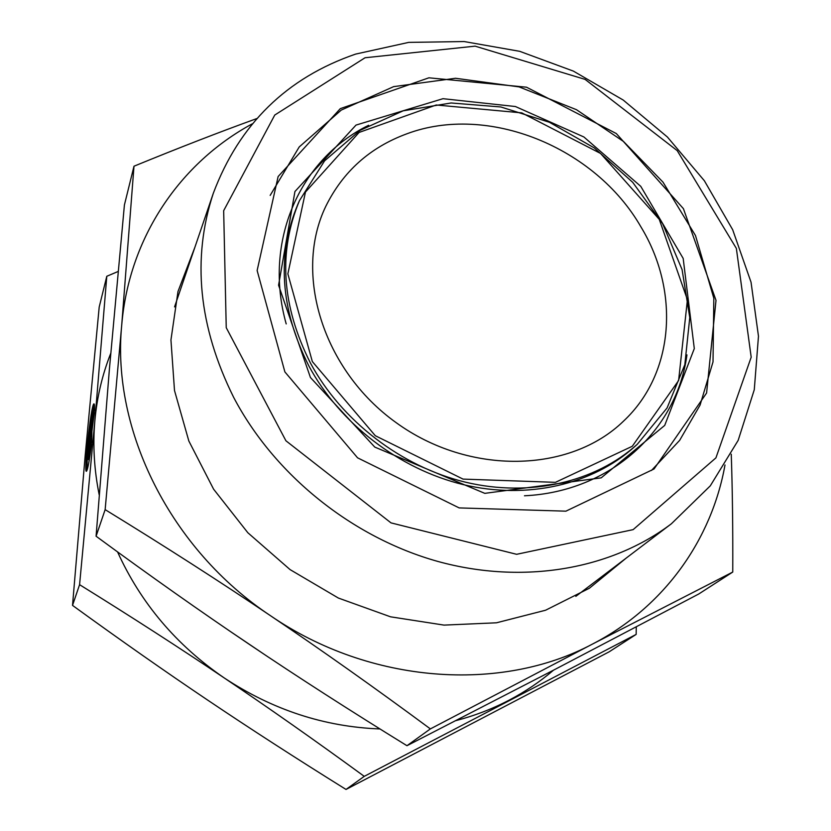 <?xml version="1.0" encoding="UTF-8"?>
<svg xmlns="http://www.w3.org/2000/svg" width="831" height="831" viewBox="0 0 831 831"><rect width="100%" height="100%" fill="white"/><g stroke="black" fill="none" stroke-linecap="round" stroke-linejoin="round"><path stroke-width="1.25" d="M110.772 353.268C102.306 374.636 96.998 397.156 94.859 420.839C92.719 445.219 94.173 469.899 99.211 494.871M117.566 551.909C140.74 603.036 176.276 645.043 224.183 677.909C272.537 709.84 324.474 726.855 379.975 728.953M455.897 720.622C474.594 715.74 492.253 708.957 508.873 700.294C525.088 691.797 539.984 681.742 553.55 670.15M91.535 444.201C89.436 460.416 87.764 469.422 86.517 471.198C83.412 474.532 91.046 404.749 93.861 403.887C94.412 403.544 94.63 405.788 94.505 410.628L92.927 416.3L92.573 415.542C90.735 416.03 85.738 461.797 87.774 459.522L91.535 444.201M94.37 404.749L91.275 420.143M87.38 454.734L86.964 470.429M89.977 449.644L90.808 449.737M90.143 454.432L88.564 459.605M89.114 451.368L87.961 455.398L90.569 426.043L91.732 421.868L90.621 434.457L92.667 418.481L94.339 412.477L91.909 431.289L91.701 442.321L90.049 448.106L90.236 438.675L89.114 451.368M90.236 438.675L91.192 438.778L91.078 444.512M92.667 418.481L93.55 418.575M91.898 431.933L91.566 434.561L90.621 434.457M90.569 426.043L91.358 426.137M90.776 434.478L90.402 438.695M364.258 776.351C315.541 740.785 268.849 707.97 224.183 677.909C179.538 647.837 131.329 616.758 79.579 584.681L94.859 420.839L106.794 276.276L99.201 307.034L85.219 455.056L72.526 605.394C120.485 640.202 165.504 671.749 207.584 700.045C249.653 728.382 295.794 758.184 346.018 789.45L609.144 651.826L636.151 634.396L364.258 776.351L346.018 789.45M79.579 584.681L72.526 605.394M636.286 626.906L636.151 634.396M106.794 276.276L118.127 271.477M406.723 133.853C369.94 147.409 342.964 171.57 325.794 206.327C293.312 273.461 322.605 369.972 396.117 422.626C469.266 475.768 570.087 473.13 623.541 421.12C674.782 373.192 679.841 290.819 640.94 226.905C595.152 147.129 487.87 103.314 406.723 133.853M365.048 57.755L475.103 46.152L585.107 79.392L677.213 150.629L736.359 248.407L751.193 357.195L715.917 457.881L633.129 529.638L516.633 554.308L391.006 522.876L285.916 440.773L226.24 327.684L223.664 210.7L274.76 115.042L365.048 57.755M355.616 54.098C286.768 77.771 239.328 124.172 213.307 193.28C191.774 258.566 198.557 326.583 233.636 397.322C274.24 474.709 352.095 537.47 437.719 561.403C523.457 585.045 611.439 569.245 671.406 523.759L710.297 485.834L738.167 440.368L754.278 389.718L758.474 336.233L751.037 282.197L732.672 229.72L704.366 180.753L667.397 137.022L623.188 100.032L573.369 71.102L519.718 51.325L464.155 41.55L408.727 42.381L355.616 54.098M430.375 728.901C374.771 687.788 321.555 650.112 270.709 615.854C219.903 581.575 164.715 546.164 105.142 509.632L121.679 325.586L133.988 166.21L124.411 204.966L109.391 369.234L96.084 536.224C150.245 575.987 201.331 612.032 249.331 644.357C297.332 676.725 349.872 710.505 406.961 745.708L554.256 669.786L698.757 593.988L732.755 572.05L592.628 643.994L430.375 728.901L406.961 745.708M105.142 509.632L96.084 536.224M626.179 558.11L589.366 588.244L545.593 610.224L496.481 622.793L444.034 625.109L390.528 616.81L338.394 598.06L290.081 569.609L247.835 532.733L213.598 489.179L188.845 441.022L174.5 390.518L170.947 339.952L177.99 291.484L194.973 247.046M731.259 454.214C732.443 489.376 732.942 528.651 732.755 572.05M252.167 123.892C180.358 162.741 128.888 237.271 121.679 325.586C111.583 430.032 170.189 549.249 270.709 615.854C370.2 684.048 501.228 692.898 592.628 643.994C664.478 606.879 711.741 539.309 724.996 464.986M133.988 166.21C179.247 147.679 220.163 131.807 256.727 118.594M229.636 630.999L265.016 654.87M312.342 361.568L287.858 273.856L305.465 192.054L359.085 132.441L436.244 104.997L521.754 112.871L600.543 153.434L659.274 219.394L687.424 299.742L678.605 380.546L632.287 446.268L555.461 482.333L463.044 479.103L375.3 435.714L312.342 361.568M310.379 362.918C341.489 420.756 401.134 466.658 465.609 482.209C530.157 497.551 595.287 482.136 637.263 444.315L667.096 407.928L684.827 364.674L689.772 317.556L682.085 269.597L662.608 223.664L632.723 182.342L594.279 147.918L549.488 122.292L500.854 106.97L451.119 102.982L403.191 110.814L360.041 130.374L324.589 160.84L299.461 200.635C278.032 251.835 281.667 305.933 310.379 362.918M637.263 444.315L634.5 446.808C592.638 484.535 527.727 499.919 463.418 484.65C399.181 469.172 339.765 423.457 308.789 365.817C280.203 309.028 276.598 255.107 297.965 204.042L299.461 200.635M284.877 371.904L357.559 457.819L459.159 507.907L565.901 511.169L654.049 468.975L706.589 393.021L716.01 300.344L683.414 208.664L616.322 133.552L526.522 87.203L428.889 77.813L340.305 108.643L278.125 176.546L257.132 270.522L284.877 371.904M524.465 495.785C610.692 491.765 676.735 430.292 686.946 354.889M368.652 125.273C300.313 158.752 262.804 240.813 286.207 323.924M87.774 459.522L88.72 459.626M213.307 193.28L174.562 306.888M671.406 523.759L575.821 596.357M601.208 477.846L664.717 425.399L694.301 348.573L683.175 258.41L640.763 186.341L583.881 136.97L515.407 106.524L442.996 98.692L356.011 125.086L294.932 191.535L278.572 285.21L310.43 377.492L374.781 447.088L484.805 493.354L601.208 477.846M270.168 195.399L299.222 146.942L341.271 110.076L393.655 86.632L455.533 78.27L519.053 86.891L576.465 109.692L623.551 141.519L663.003 182.155L695.495 235.568L713.829 298.287L713.019 361.88L700.066 405.123L679.644 440.368L651.462 470.471"/></g></svg>
